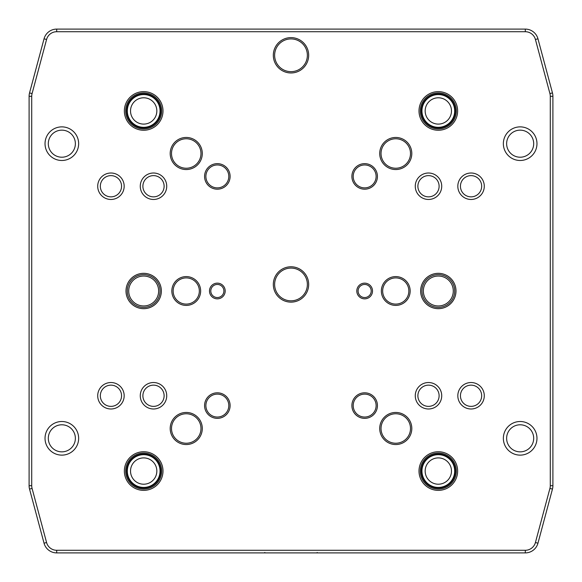 <?xml version="1.0" encoding="UTF-8"?>
<svg xmlns="http://www.w3.org/2000/svg" width="582" height="582" viewBox="0 0 582 582"><rect width="100%" height="100%" fill="white"/><g stroke="black" fill="none" stroke-linecap="round" stroke-linejoin="round"><path stroke-width="0.87" d="M143.681 487.425A16.369 16.369 -90 0 1 127.312 471.056A16.369 16.369 -90 0 1 143.681 454.688A16.369 16.369 90 0 0 127.312 471.056A16.369 16.369 90 0 0 143.681 487.425A16.369 16.369 90 0 0 160.05 471.056A16.369 16.369 90 0 0 143.681 454.688M143.681 484.209A13.153 13.153 -90 0 1 132.289 464.48A13.153 13.153 -90 0 1 155.074 464.48A13.153 13.153 -90 0 1 143.681 484.209M438.319 127.312A16.369 16.369 -90 0 1 421.95 110.944A16.369 16.369 -90 0 1 438.319 94.575A16.369 16.369 90 0 0 421.95 110.944A16.369 16.369 90 0 0 438.319 127.312A16.369 16.369 90 0 0 454.688 110.944A16.369 16.369 90 0 0 438.319 94.575M438.319 124.097A13.153 13.153 -90 0 1 426.926 104.367A13.153 13.153 -90 0 1 449.711 104.367A13.153 13.153 -90 0 1 438.319 124.097M438.319 487.425A16.369 16.369 -90 0 1 421.95 471.056A16.369 16.369 -90 0 1 438.319 454.688A16.369 16.369 90 0 0 421.95 471.056A16.369 16.369 90 0 0 438.319 487.425A16.369 16.369 90 0 0 454.688 471.056A16.369 16.369 90 0 0 438.319 454.688M438.319 484.209A13.153 13.153 -90 0 1 426.926 464.48A13.153 13.153 -90 0 1 449.711 464.48A13.153 13.153 -90 0 1 438.319 484.209M143.681 127.312A16.369 16.369 -90 0 1 127.312 110.944A16.369 16.369 -90 0 1 143.681 94.575A16.369 16.369 90 0 0 127.312 110.944A16.369 16.369 90 0 0 143.681 127.312A16.369 16.369 90 0 0 160.05 110.944A16.369 16.369 90 0 0 143.681 94.575M143.681 124.097A13.153 13.153 -90 0 1 132.289 104.367A13.153 13.153 -90 0 1 155.074 104.367A13.153 13.153 -90 0 1 143.681 124.097M143.681 274.631A16.369 16.369 90 0 0 129.502 299.184A16.369 16.369 90 0 0 157.86 299.184A16.369 16.369 90 0 0 143.681 274.631A16.369 16.369 -90 0 0 127.312 291M143.681 276.035A14.965 14.965 -90 0 1 156.638 298.486A14.965 14.965 -90 0 1 130.724 298.486A14.965 14.965 -90 0 1 143.681 276.035M438.319 274.631A16.369 16.369 90 0 0 424.14 299.184A16.369 16.369 90 0 0 452.498 299.184A16.369 16.369 90 0 0 438.319 274.631M438.319 276.035A14.965 14.965 -90 0 1 451.276 298.486A14.965 14.965 -90 0 1 425.362 298.486A14.965 14.965 -90 0 1 438.319 276.035M317.19 552.456L317.19 552.9M56.694 552.9L525.306 552.9A13.095 13.095 90 0 0 537.957 543.195L552.456 489.091A13.095 13.095 90 0 0 552.9 485.701L552.9 96.299A13.095 13.095 90 0 0 552.456 92.909L537.957 38.805A13.095 13.095 90 0 0 525.306 29.1L56.694 29.1A13.095 13.095 90 0 0 44.043 38.805L29.544 92.909A13.095 13.095 90 0 0 29.1 96.299L29.1 485.701A13.095 13.095 90 0 0 29.544 489.091L44.043 543.195A13.095 13.095 90 0 0 56.694 552.9L56.694 550.281A10.476 10.476 -90 0 1 46.575 542.519L32.075 488.414A10.476 10.476 -90 0 1 31.719 485.701L31.719 96.299A10.476 10.476 -90 0 1 32.075 93.586L46.575 39.481A10.476 10.476 -90 0 1 56.694 31.719L525.306 31.719A10.476 10.476 -90 0 1 535.425 39.481L549.925 93.586A10.476 10.476 -90 0 1 550.281 96.299L550.281 485.701A10.476 10.476 -90 0 1 549.925 488.414L535.425 542.519A10.476 10.476 -90 0 1 525.306 550.281L56.694 550.281M97.711 186.24A13.233 13.233 90 0 0 117.557 197.698A13.233 13.233 90 0 0 117.557 174.782A13.233 13.233 90 0 0 97.711 186.24M140.269 395.76A13.233 13.233 90 0 0 160.115 407.218A13.233 13.233 90 0 0 160.115 384.302A13.233 13.233 90 0 0 140.269 395.76M457.823 395.76A13.233 13.233 90 0 0 477.669 407.218A13.233 13.233 90 0 0 477.669 384.302A13.233 13.233 90 0 0 457.823 395.76M457.823 186.24A13.233 13.233 90 0 0 477.669 197.698A13.233 13.233 90 0 0 477.669 174.782A13.233 13.233 90 0 0 457.823 186.24M45.032 143.681A16.805 16.805 90 0 0 70.24 158.239A16.805 16.805 90 0 0 70.24 129.124A16.805 16.805 90 0 0 45.032 143.681M503.357 438.319A16.805 16.805 90 0 0 528.565 452.876A16.805 16.805 90 0 0 528.565 423.761A16.805 16.805 90 0 0 503.357 438.319M124.366 110.944A19.315 19.315 90 0 0 153.342 127.669A19.315 19.315 90 0 0 153.342 94.219A19.315 19.315 90 0 0 124.366 110.944M419.004 471.056A19.315 19.315 90 0 0 447.98 487.781A19.315 19.315 90 0 0 447.98 454.331A19.315 19.315 90 0 0 419.004 471.056M273.322 284.452A17.678 17.678 90 0 0 299.839 299.759A17.678 17.678 90 0 0 299.839 269.146A17.678 17.678 90 0 0 273.322 284.452M170.199 428.498A16.041 16.041 90 0 0 194.264 442.393A16.041 16.041 90 0 0 194.264 414.602A16.041 16.041 90 0 0 170.199 428.498M171.835 291A14.405 14.405 90 0 0 193.442 303.477A14.405 14.405 90 0 0 193.442 278.523A14.405 14.405 90 0 0 171.835 291M204.573 176.419A12.768 12.768 90 0 0 223.728 187.477A12.768 12.768 90 0 0 223.728 165.361A12.768 12.768 90 0 0 204.573 176.419M356.802 291A7.857 7.857 90 0 0 368.588 297.802A7.857 7.857 90 0 0 368.588 284.198A7.857 7.857 90 0 0 356.802 291M351.892 176.419A12.768 12.768 90 0 0 371.047 187.477A12.768 12.768 90 0 0 371.04 165.361A12.768 12.768 90 0 0 351.892 176.419M381.356 291A14.405 14.405 90 0 0 402.962 303.477A14.405 14.405 90 0 0 402.962 278.523A14.405 14.405 90 0 0 381.356 291M379.719 428.498A16.041 16.041 90 0 0 403.784 442.393A16.041 16.041 90 0 0 403.784 414.602A16.041 16.041 90 0 0 379.719 428.498M351.892 405.581A12.768 12.768 90 0 0 371.047 416.639A12.768 12.768 90 0 0 371.047 394.523A12.768 12.768 90 0 0 351.892 405.581M420.641 291A17.678 17.678 90 0 0 447.158 306.307A17.678 17.678 90 0 0 447.158 275.693A17.678 17.678 90 0 0 420.641 291M379.719 153.502A16.041 16.041 90 0 0 403.777 167.398A16.041 16.041 90 0 0 403.777 139.607A16.041 16.041 90 0 0 379.719 153.502M209.484 291A7.857 7.857 90 0 0 221.269 297.802A7.857 7.857 90 0 0 221.269 284.198A7.857 7.857 90 0 0 209.484 291M170.199 153.502A16.041 16.041 90 0 0 194.264 167.398A16.041 16.041 90 0 0 194.264 139.607A16.041 16.041 90 0 0 170.199 153.502M126.003 291A17.678 17.678 90 0 0 152.52 306.307A17.678 17.678 90 0 0 152.52 275.693A17.678 17.678 90 0 0 126.003 291M204.573 405.581A12.768 12.768 90 0 0 223.728 416.639A12.768 12.768 90 0 0 223.728 394.523A12.768 12.768 90 0 0 204.573 405.581M273.322 55.29A17.678 17.678 90 0 0 299.839 70.597A17.678 17.678 90 0 0 299.839 39.983A17.678 17.678 90 0 0 273.322 55.29M124.366 471.056A19.315 19.315 90 0 0 153.342 487.781A19.315 19.315 90 0 0 153.342 454.331A19.315 19.315 90 0 0 124.366 471.056M419.004 110.944A19.315 19.315 90 0 0 447.973 127.669A19.315 19.315 90 0 0 447.973 94.219A19.315 19.315 90 0 0 419.004 110.944M503.357 143.681A16.805 16.805 90 0 0 528.565 158.239A16.805 16.805 90 0 0 528.565 129.124A16.805 16.805 90 0 0 503.357 143.681M45.032 438.319A16.805 16.805 90 0 0 70.24 452.876A16.805 16.805 90 0 0 70.24 423.761A16.805 16.805 90 0 0 45.032 438.319M415.264 186.24A13.233 13.233 90 0 0 435.11 197.698A13.233 13.233 90 0 0 435.11 174.782A13.233 13.233 90 0 0 415.264 186.24M415.264 395.76A13.233 13.233 90 0 0 435.11 407.218A13.233 13.233 90 0 0 435.11 384.302A13.233 13.233 90 0 0 415.264 395.76M97.711 395.76A13.233 13.233 90 0 0 117.557 407.218A13.233 13.233 90 0 0 117.557 384.302A13.233 13.233 90 0 0 97.711 395.76M140.269 186.24A13.233 13.233 90 0 0 160.115 197.698A13.233 13.233 90 0 0 160.115 174.782A13.233 13.233 90 0 0 140.269 186.24M264.81 552.9L264.81 552.456M29.1 330.285L29.1 293.619M164.117 186.24A10.614 10.614 -90 0 1 153.502 196.854A10.614 10.614 -90 0 1 142.888 186.24A10.614 10.614 -90 0 1 153.502 175.626A10.614 10.614 -90 0 1 164.117 186.24M121.558 186.24A10.614 10.614 -90 0 1 110.944 196.854A10.614 10.614 -90 0 1 100.33 186.24A10.614 10.614 -90 0 1 110.944 175.626A10.614 10.614 -90 0 1 121.558 186.24M121.558 395.76A10.614 10.614 -90 0 1 110.944 406.374A10.614 10.614 -90 0 1 100.33 395.76A10.614 10.614 -90 0 1 110.944 385.146A10.614 10.614 -90 0 1 121.558 395.76M164.117 395.76A10.614 10.614 -90 0 1 153.502 406.374A10.614 10.614 -90 0 1 142.888 395.76A10.614 10.614 -90 0 1 153.502 385.146A10.614 10.614 -90 0 1 164.117 395.76M439.112 395.76A10.614 10.614 -90 0 1 428.498 406.374A10.614 10.614 -90 0 1 417.883 395.76A10.614 10.614 -90 0 1 428.498 385.146A10.614 10.614 -90 0 1 439.112 395.76M481.67 395.76A10.614 10.614 -90 0 1 471.056 406.374A10.614 10.614 -90 0 1 460.442 395.76A10.614 10.614 -90 0 1 471.056 385.146A10.614 10.614 -90 0 1 481.67 395.76M439.112 186.24A10.614 10.614 -90 0 1 428.498 196.854A10.614 10.614 -90 0 1 417.883 186.24A10.614 10.614 -90 0 1 428.498 175.626A10.614 10.614 -90 0 1 439.112 186.24M481.67 186.24A10.614 10.614 -90 0 1 471.056 196.854A10.614 10.614 -90 0 1 460.442 186.24A10.614 10.614 -90 0 1 471.056 175.626A10.614 10.614 -90 0 1 481.67 186.24M75.369 438.319A13.532 13.532 -90 0 1 61.838 451.85A13.532 13.532 -90 0 1 48.306 438.319A13.532 13.532 -90 0 1 61.838 424.787A13.532 13.532 -90 0 1 75.369 438.319M75.369 143.681A13.532 13.532 -90 0 1 61.838 157.213A13.532 13.532 -90 0 1 48.306 143.681A13.532 13.532 -90 0 1 61.838 130.15A13.532 13.532 -90 0 1 75.369 143.681M533.694 143.681A13.532 13.532 -90 0 1 520.163 157.213A13.532 13.532 -90 0 1 506.631 143.681A13.532 13.532 -90 0 1 520.163 130.15A13.532 13.532 -90 0 1 533.694 143.681M533.694 438.319A13.532 13.532 -90 0 1 520.163 451.85A13.532 13.532 -90 0 1 506.631 438.319A13.532 13.532 -90 0 1 520.163 424.787A13.532 13.532 -90 0 1 533.694 438.319M456.324 110.944A18.006 18.006 -90 0 1 438.319 128.949A18.006 18.006 -90 0 1 420.313 110.944A18.006 18.006 -90 0 1 438.319 92.938A18.006 18.006 -90 0 1 456.324 110.944M161.687 110.944A18.006 18.006 -90 0 1 143.681 128.949A18.006 18.006 -90 0 1 125.676 110.944A18.006 18.006 -90 0 1 143.681 92.938A18.006 18.006 -90 0 1 161.687 110.944M161.687 471.056A18.006 18.006 -90 0 1 143.681 489.062A18.006 18.006 -90 0 1 125.676 471.056A18.006 18.006 -90 0 1 143.681 453.051A18.006 18.006 -90 0 1 161.687 471.056M456.324 471.056A18.006 18.006 -90 0 1 438.319 489.062A18.006 18.006 -90 0 1 420.313 471.056A18.006 18.006 -90 0 1 438.319 453.051A18.006 18.006 -90 0 1 456.324 471.056M381.028 428.498A14.732 14.732 -90 0 1 403.13 415.737A14.732 14.732 -90 0 1 403.13 441.258A14.732 14.732 -90 0 1 381.028 428.498M353.201 405.581A11.458 11.458 -90 0 1 370.392 395.658A11.458 11.458 -90 0 1 370.392 415.504A11.458 11.458 -90 0 1 353.201 405.581M353.201 176.419A11.458 11.458 -90 0 1 370.385 166.496A11.458 11.458 -90 0 1 370.392 186.342A11.458 11.458 -90 0 1 353.201 176.419M381.028 153.502A14.732 14.732 -90 0 1 403.122 140.742A14.732 14.732 -90 0 1 403.122 166.263A14.732 14.732 -90 0 1 381.028 153.502M205.883 176.419A11.458 11.458 -90 0 1 223.073 166.496A11.458 11.458 -90 0 1 223.073 186.342A11.458 11.458 -90 0 1 205.883 176.419M171.508 153.502A14.732 14.732 -90 0 1 193.61 140.742A14.732 14.732 -90 0 1 193.61 166.263A14.732 14.732 -90 0 1 171.508 153.502M205.883 405.581A11.458 11.458 -90 0 1 223.073 395.658A11.458 11.458 -90 0 1 223.073 415.504A11.458 11.458 -90 0 1 205.883 405.581M171.508 428.498A14.732 14.732 -90 0 1 193.61 415.737A14.732 14.732 -90 0 1 193.61 441.258A14.732 14.732 -90 0 1 171.508 428.498M307.369 55.29A16.369 16.369 -90 0 1 291 71.659A16.369 16.369 -90 0 1 274.631 55.29A16.369 16.369 -90 0 1 291 38.921A16.369 16.369 -90 0 1 307.369 55.29M307.369 284.452A16.369 16.369 -90 0 1 291 300.821A16.369 16.369 -90 0 1 274.631 284.452A16.369 16.369 -90 0 1 291 268.084A16.369 16.369 -90 0 1 307.369 284.452L307.369 284.452M199.335 291A13.095 13.095 -90 0 1 186.24 304.095A13.095 13.095 -90 0 1 173.145 291A13.095 13.095 -90 0 1 186.24 277.905A13.095 13.095 -90 0 1 199.335 291M223.888 291A6.548 6.548 -90 0 1 217.341 297.548A6.548 6.548 -90 0 1 210.793 291A6.548 6.548 -90 0 1 217.341 284.452A6.548 6.548 -90 0 1 223.888 291M371.207 291A6.548 6.548 -90 0 1 364.659 297.548A6.548 6.548 -90 0 1 358.112 291A6.548 6.548 -90 0 1 364.659 284.452A6.548 6.548 -90 0 1 371.207 291M408.855 291A13.095 13.095 -90 0 1 395.76 304.095A13.095 13.095 -90 0 1 382.665 291A13.095 13.095 -90 0 1 395.76 277.905A13.095 13.095 -90 0 1 408.855 291M143.681 488.08A17.023 17.023 90 0 0 160.705 471.056A17.023 17.023 90 0 0 143.681 454.033A17.023 17.023 90 0 0 126.658 471.056A17.023 17.023 90 0 0 143.681 488.08M438.319 127.967A17.023 17.023 90 0 0 455.342 110.944A17.023 17.023 90 0 0 438.319 93.92A17.023 17.023 90 0 0 421.295 110.944A17.023 17.023 90 0 0 438.319 127.967M438.319 488.08A17.023 17.023 90 0 0 455.342 471.056A17.023 17.023 90 0 0 438.319 454.033A17.023 17.023 90 0 0 421.295 471.056A17.023 17.023 90 0 0 438.319 488.08M143.681 127.967A17.023 17.023 90 0 0 160.705 110.944A17.023 17.023 90 0 0 143.681 93.92A17.023 17.023 90 0 0 126.658 110.944A17.023 17.023 90 0 0 143.681 127.967M525.306 552.9L525.306 550.281M46.575 542.519L44.043 543.195M32.075 488.414L29.544 489.091M31.719 485.701L29.1 485.701M31.719 96.299L29.1 96.299M32.075 93.586L29.544 92.909M46.575 39.481L44.043 38.805M56.694 31.719L56.694 29.1M525.306 31.719L525.306 29.1M535.425 39.481L537.957 38.805M549.925 93.586L552.456 92.909M550.281 96.299L552.9 96.299M550.281 485.701L552.9 485.701M549.925 488.414L552.456 489.091M535.425 542.519L537.957 543.195"/></g></svg>
